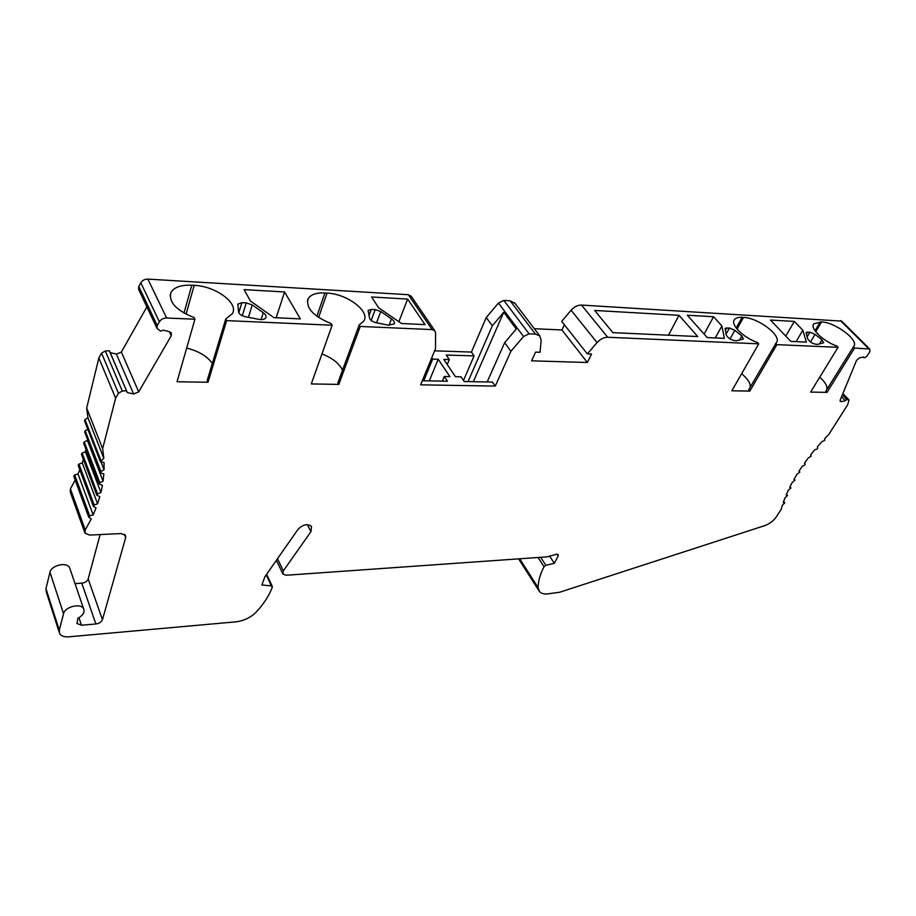 <?xml version="1.0" encoding="UTF-8"?>
<svg xmlns="http://www.w3.org/2000/svg" width="916" height="916" viewBox="0 0 916 916"><rect width="100%" height="100%" fill="white"/><g stroke="black" fill="none" stroke-linecap="round" stroke-linejoin="round"><path stroke-width="1.37" d="M126.408 390.743L122.309 391.029L118.45 393.262L115.622 398.185L102.638 448.668L103.829 458.401L100.313 461.481L104.058 462.557L104.058 469.782L100.92 471.511L100.348 472.725L103.84 473.95L103.073 481.175L99.833 482.732L99.168 483.98L102.42 485.343L100.909 492.533L97.577 493.919L96.833 495.19L99.821 496.678L97.577 503.8L94.199 505.014L93.352 506.296L96.077 507.888L93.134 514.929L89.711 515.96L88.783 517.254L91.234 518.948L85.234 529.952L85.005 533.181L89.55 535.081L121.152 533.559L125.458 535.333L125.687 537.52L102.455 619.685C101.47 622.033 99.272 623.464 95.882 623.979L81.467 625.216L77.081 623.567L77.86 618.3C82.978 615.472 84.902 612.323 83.631 608.842C81.02 602.774 64.899 606.644 63.547 613.72L59.288 630.139L59.597 633.506C61.097 636.013 64.074 637.124 68.528 636.838L235.744 621.861C243.874 620.876 250.744 617.567 256.331 611.934C263.728 603.976 269.052 595.732 272.315 587.202L271.331 585.874L261.85 584.981L264.884 576.759L298.009 529.368C302.944 524.41 307.455 523.437 311.52 526.471L310.948 531.692L283.33 570.874L282.941 574.069L286.193 575.248L547.035 556.859L556.401 554.283L558.21 554.558L558.176 556.001L554.329 563.294L545.879 565.321L544.035 566.695C540.131 574.275 538.161 581.282 538.15 587.694L539.375 591.438C541.024 593.396 543.715 594.221 547.436 593.923L559.619 592.251L764.883 525.578C769.738 523.815 773.631 520.78 776.573 516.51L781.199 509.239L782.378 505.185L784.829 502.861L783.26 502.506L785.012 497.777L787.565 495.499L786.146 494.995L788.344 490.106L790.989 487.885L789.729 487.255L792.351 482.24L795.077 480.076L793.989 479.32L797.035 474.213L799.828 472.129L798.912 471.248L802.37 466.084L804.431 465.248L805.221 464.126L804.477 463.095L808.313 457.92L811.221 456.088L810.626 454.931L814.828 449.767L816.82 449.206L817.77 448.096L817.347 446.802L821.87 441.707L824.835 440.184L824.583 438.787L828.877 434.31L847.678 404.769L849.018 399.983L846.739 399.513L845.273 400.773L841.438 401.666L840.281 401.483L840.178 400.109L856.506 360.446L859.529 357.847L863.433 357L864.051 357.835L866.708 356.496L869.891 351.561L869.719 349.03L854.571 348.034L827.011 392.369L825.843 391.121L853.689 346.431C859.494 340.454 835.289 322.203 821.538 321.974L813.809 323.76C809.607 328.191 822.877 341.187 836.835 346.065L838.06 347.313L776.86 344.645L749.826 391.098L748.681 389.804L776.356 342.63C782.413 336.058 758.276 317.703 743.506 317.417L742.12 317.337C738.342 317.142 735.788 317.898 734.472 319.604C730.132 324.482 743.116 337.569 757.532 342.55L758.734 343.844L607.697 337.26C603.839 337.294 600.301 339.069 597.06 342.584L587.339 353.897L591.53 354.045L587.385 362.496L531.578 360.824L535.597 352.11L540.016 352.271L541.161 340.305L539.81 335.897L535.459 334.1L529.07 333.825L523.54 336.515L510.933 351.263L495.27 386.083L420.627 384.835L435.512 348.664L435.569 332.817L434.837 330.756L432.169 329.6L360.228 326.451L338.817 384.388L337.878 382.796L359.232 324.882L363.835 321.035C370.43 311.36 346.981 293.75 327.046 293.109L324.928 292.983C316.386 292.605 310.799 294.505 308.154 298.673C305.566 307.879 313.238 316.192 331.191 323.634L332.165 325.226L226.641 320.623L208.012 382.258L207.176 380.564L225.76 318.963L232.424 313.627C238.858 303.127 215.615 286.113 194.192 285.345L191.799 285.208C181.07 284.773 174.132 287.2 170.994 292.49C168.395 301.971 176.09 310.329 194.078 317.554L194.925 319.237L166.643 318.001C163.449 318.035 161.033 319.306 159.384 321.802L157.231 325.546L157.025 328.409L160.678 331.191L163.288 330.115L169.609 331.775L171.303 332.897L171.292 335.703L138.705 391.865L133.61 393.983L127.301 392.586L109.325 350.759L105.317 350.977L101.562 353.129L98.859 357.984L86.677 408.032L102.638 448.668M194.925 319.237L177.028 381.754L208.012 382.258M332.165 325.226L311.291 383.941L338.817 384.388M758.734 343.844L731.85 390.811L749.826 391.098M838.06 347.313L810.603 392.094L827.011 392.369M799.828 472.129L798.981 471.156L799.828 472.129M212.352 363.423C207.131 356.187 198.566 351.068 186.669 348.091M342.538 370.167C339.218 363.412 332.359 358.007 321.963 353.942M750.193 387.193C750.605 383.243 747.754 378.755 741.628 373.728M826.793 389.586C827.572 386.197 825.224 382.075 819.728 377.197M273.964 317.669L300.368 318.882L284.578 291.964L244.091 289.628L250.411 301.009L273.964 317.669M411.353 296.452L408.33 294.712L147.865 279.117C144.739 279.094 142.392 280.319 140.812 282.769L138.751 286.456L157.231 325.546M360.228 326.451L359.232 324.882M226.641 320.623L225.76 318.963M238.526 311.955C239.145 314.154 241.355 315.722 245.156 316.673L258.678 319.329C262.308 319.936 264.678 319.409 265.789 317.772C266.487 316.192 265.64 314.509 263.258 312.734L252.278 304.948L246.267 302.887L241.904 302.658L237.92 304.066L238.526 311.955M369.572 318.207C370.396 320.291 372.549 321.768 376.007 322.661L388.27 325.146L394.201 323.966C394.91 322.421 393.995 320.726 391.464 318.871L380.781 311.52L375.216 309.585L371.346 309.379L368.118 310.478L369.572 318.207M407.643 299.074L371.575 296.99L378.629 307.787L401.54 323.531L425.013 324.608L407.643 299.074L398.872 321.699M138.751 286.456L138.579 289.296L156.728 327.802M146.881 306.894L121.359 352.065L138.705 391.865M127.301 392.586L110.218 352.603L116.401 354.103L121.359 352.065M110.218 352.603L109.325 350.759M100.245 461.286L84.524 420.765L84.993 419.585L87.936 417.753L86.677 408.032M87.844 429.341L85.211 430.772L84.661 431.974L100.268 472.541M99.1 483.797L83.631 443.184L84.261 441.959L87.421 440.459L87.535 439.462M96.764 495.006L81.444 454.325L82.165 453.077L85.406 451.748L85.944 449.275M93.295 506.113L78.158 465.351L78.959 464.091L82.257 462.935L83.367 459.431M88.715 517.082L73.784 476.217L74.677 474.935L78.02 473.973L79.784 469.736M84.707 532.345L70.246 492.064L70.429 488.846L75.181 480.053M100.096 534.578L88.188 578.981L102.455 619.685M75.032 583.629L81.776 583.171C85.108 582.713 87.249 581.317 88.188 578.981M70.04 569.008L69.616 567.76C67.005 561.623 51.239 565.195 49.979 572.271L45.96 588.644L46.292 592.022L59.162 632.154M841.644 321.104L581.511 305.074C577.71 305.062 574.24 306.78 571.103 310.226L561.714 321.379L587.339 353.897M564.37 324.745L561.92 329.966L534.326 328.695M515.078 303.448L510.155 300.803L503.846 300.425L498.441 303.036L486.259 317.543L471.408 352.065L434.619 350.839M98.859 357.984L115.622 398.185M87.936 417.753L103.829 458.401M101 461.882L104.058 469.782M87.421 440.459L103.073 481.175M85.406 451.748L100.909 492.533M82.257 462.935L97.577 503.8M78.02 473.973L93.134 514.929M549.611 556.149L554.329 563.294M842.331 394.888L846.739 399.513M841.529 396.834L845.273 400.773M863.261 357.034L864.051 357.835M854.571 348.034L853.346 346.798M776.86 344.645L775.657 343.351M724.361 338.348L721.9 325.924L713.541 316.741L687.343 315.23L707.221 337.569L724.361 338.348M736.544 340.763L743.38 339L741.834 335.977L734.884 330.298L729.48 327.974L725.14 328.34L726.17 334.901C728.323 338.599 731.781 340.546 736.544 340.763M678.962 315.299L594.667 310.455L612.861 332.634L697.729 336.55L678.962 315.299L668.508 335.199M806.378 342.115L802.851 330.207L794.332 321.413L770.471 320.039L790.794 341.405L806.378 342.115M821.95 339.802L815.057 334.363L809.927 332.153L806.08 332.439L807.649 338.805C809.984 342.344 813.316 344.21 817.644 344.405L823.598 342.767L821.95 339.802L819.431 343.981M721.9 325.924L715.304 337.935M713.541 316.741L704.129 334.1M561.92 329.966L587.385 362.496M473.332 381.709L503.743 312.253L516.269 329.004L504.647 342.676L510.933 351.263M503.743 312.253L492.316 325.81L468.042 381.617M486.259 317.543L492.316 325.81M487.163 381.972L504.647 342.676M463.485 380.461L474.099 355.9L446.172 355.03L449.287 359.587L443.779 359.427L455.47 376.705L461.011 376.831L464.217 381.537L492.453 382.075L495.27 386.083M471.408 352.065L474.099 355.9M422.31 380.758L447.466 381.228L444.283 376.476L449.893 376.59L438.237 359.267L432.673 359.106L431.768 357.755M442.325 381.136L444.283 376.476M423.742 380.781L432.673 359.106M429.26 380.884L438.237 359.267M447.214 364.511L449.287 359.587M802.851 330.207L796.096 341.645M794.332 321.413L785.756 336.103M284.578 291.964L276.163 317.772M105.317 350.977L122.309 391.029M147.865 279.117L166.643 318.001M408.33 294.712L432.169 329.6M194.192 285.345L186.085 314.177M191.799 285.208L184.001 313.054M140.812 282.769L159.384 321.802M169.38 331.718L171.292 335.703M116.401 354.103L133.61 393.983M101.562 353.129L118.45 393.262M84.993 419.585L100.806 460.29M85.211 430.772L100.92 471.511M84.261 441.959L99.833 482.732M82.165 453.077L97.577 493.919M78.959 464.091L94.199 505.014M74.677 474.935L89.711 515.96M70.429 488.846L85.234 529.952M124.45 534.303L125.687 537.52M81.776 583.171L95.882 623.979M78.948 617.727L81.467 625.216M49.979 572.271L63.547 613.72M45.96 588.644L59.288 630.139M266.201 574.87L271.331 585.874M307.352 524.639L310.948 531.692M277.502 558.703L283.33 570.874M556.962 554.169L558.176 556.001M540.658 557.306L545.879 565.321M538.047 557.489L544.035 566.695M519.693 558.783L538.15 587.694M783.604 501.499L784.691 502.792M786.466 494.251L787.462 495.43M842.8 393.754L848.525 399.777M840.121 400.269L841.438 401.666M840.453 320.589L868.654 348.653M581.511 305.074L607.697 337.26M726.789 327.836L725.289 330.561M729.48 327.974L726.022 334.214M734.884 330.298L730.041 338.989M741.834 335.977L739.51 340.122M743.506 317.417L737.025 329.05M742.12 317.337L736.189 327.985M571.103 310.226L597.06 342.584M510.155 300.803L535.459 334.1M503.846 300.425L529.07 333.825M498.441 303.036L523.54 336.515M821.538 321.974L815.698 331.752M820.278 321.894L814.988 330.768M815.057 334.363L810.488 342.012M807.477 332.027L806.24 334.111M809.927 332.153L807.088 336.928M327.046 293.109L318.585 317.463M324.928 292.983L316.867 316.26M241.904 302.658L238.79 312.803M246.267 302.887L242.293 315.745M252.278 304.948L248.419 317.314M263.258 312.734L261.06 319.592M371.346 309.379L368.976 315.757M375.216 309.585L371.163 320.417M380.781 311.52L376.545 322.775M391.464 318.871L389.014 325.272M170.158 295.593L170.994 292.49M76.852 622.891L77.081 623.567M69.616 567.76L83.631 608.842M266.613 574.275L272.258 586.343M276.369 560.317L282.701 573.565M518.616 558.863L538.757 590.477M783.627 501.441L784.829 502.861M786.478 494.216L787.565 495.499M842.88 393.548L849.018 399.983M841.518 320.978L869.719 349.03M734.014 320.44L734.472 319.604M514.471 302.669L539.81 335.897M410.986 295.902L434.837 330.756M813.419 324.401L813.809 323.76M307.329 301.101L308.154 298.673M237.736 304.65L237.92 304.066"/></g></svg>

